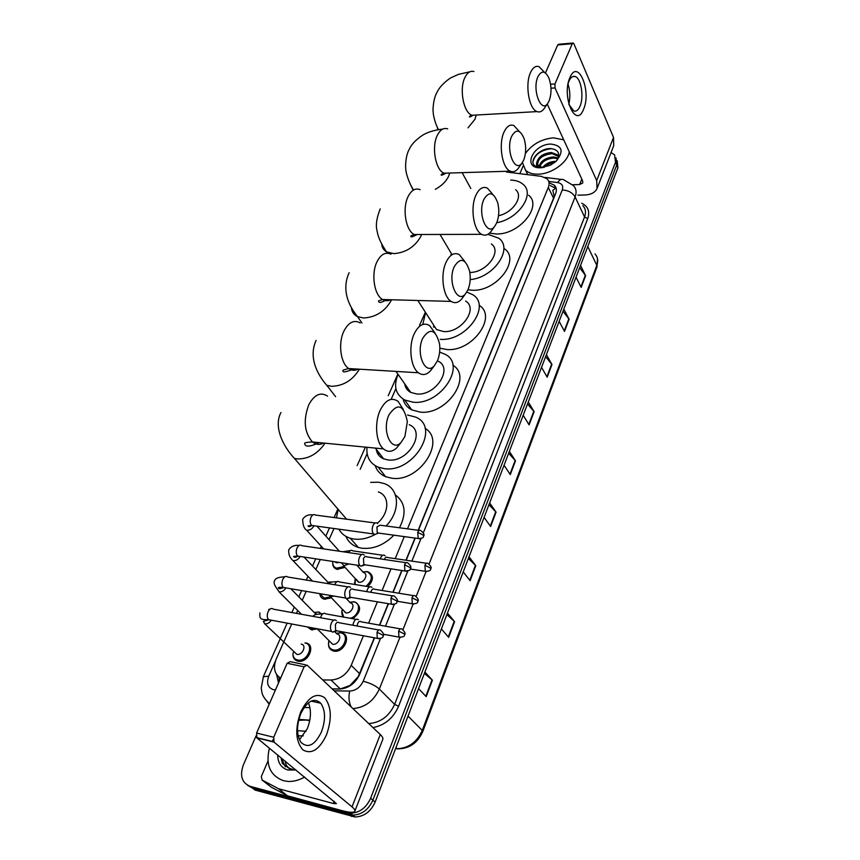 <?xml version="1.0" encoding="UTF-8"?>
<svg xmlns="http://www.w3.org/2000/svg" width="860" height="860" viewBox="0 0 860 860"><rect width="100%" height="100%" fill="white"/><g stroke="black" fill="none" stroke-linecap="round" stroke-linejoin="round"><path stroke-width="1.29" d="M366.242 571.534L368.015 571.803C373.928 575.189 373.863 580.124 367.844 586.595M353.094 601.742L354.911 601.957C361.802 606.45 361.071 612.03 352.707 618.705M339.603 632.713L341.485 632.853C352.095 634.443 344.237 653.417 333.82 651.095L333.691 651.074C329.1 649.633 327.585 646.204 329.165 640.797M345.096 567.396L336.959 569.309C334.088 568.374 332.669 566.31 332.702 563.106M331.401 597.786L324.36 599.205C321.608 598.452 320.081 596.593 319.78 593.658M317.727 611.997L319.479 612.159M317.243 628.896L311.46 629.832L307.364 626.929M305.741 642.957L305.827 642.968C316.19 644.452 308.46 663.286 298.248 661.2L297.947 661.146C294.765 660.319 293.099 658.147 292.959 654.611M343.43 633.562L343.548 634.261M407.5 528.846L548.293 187.458C549.658 183.922 549.239 181.03 547.024 178.773L541.434 176.364L506.508 172.022M378.142 454.424L378.637 452.349M406.565 388.806L407.049 387.15M433.515 326.811L433.956 325.564M418.164 530.265L553.561 198.241L554.152 196.316L552.84 190.286L556.054 188.007M332.1 688.838L340.313 688.957L349.956 685.517L358.254 676.594L374.315 637.797M379.486 625.123L388.236 603.666M392.88 592.26L401.781 570.438M405.941 560.236L414.982 538.081M322.704 679.927L330.971 680.013C340.012 679.4 346.752 674.509 351.213 665.35L363.414 635.766M368.607 623.167L377.4 601.828M382.077 590.497L391.031 568.793M395.213 558.645L404.297 536.619M291.712 624.005L276.264 658.911C272.932 667.672 274.383 674.079 280.629 678.142M395.901 388.602L391.139 399.363M367.123 453.628L360.168 469.334M333.981 528.513L329.036 539.682M320.253 559.527L315.781 569.621M311.277 579.801L310.836 580.812M306.171 591.347L302.215 600.291M297.7 610.482L296.421 613.363M354.836 584.478L354.642 582.134M342.742 616.921L341.721 612.718M611.051 152.532L614.588 154.843L615.491 162.271L370.638 798.23C366.306 807.776 359.609 812.775 350.558 813.227L250.196 786.362C241.853 782.858 239.575 775.698 243.369 764.873L256.065 735.848M615.491 162.271L616.695 165.077L616.039 157.96L616.695 165.077L372.885 800.165C368.575 809.679 361.899 814.667 352.858 815.119L252.647 788.233L247.605 785.309M418.401 530.298L555.582 193.801C556.925 190.286 556.506 187.405 554.313 185.158L549.024 182.75M332.207 688.935L339.496 689.043C348.515 688.451 355.223 683.592 359.63 674.444L374.551 637.841M379.722 625.166L388.473 603.698M393.117 592.303L402.018 570.47M406.178 560.268L415.219 538.113M276.619 674.562L278.511 682.98M279.306 681.163L278.973 677.078M550.336 185.588L556.205 188.566M617.233 160.766L617.899 167.872L616.695 165.077L372.885 800.165C368.575 809.679 361.899 814.667 352.858 815.119L252.647 788.233L250.196 786.362M617.899 167.872L375.121 802.079C370.821 811.582 364.167 816.559 355.148 817L255.087 790.093L252.647 788.233M469.012 556.807L475.795 565.687L470.108 580.704L463.228 571.911M447.458 613.115L454.596 621.662L448.651 637.367L441.406 628.918M424.894 672.047L432.419 680.217L426.194 696.664L418.562 688.602M528.276 401.996L534.114 411.693L529.115 424.894L523.202 415.262M546.412 354.621L551.98 364.522L547.175 377.196L541.542 367.349M563.827 309.138L569.126 319.232L564.515 331.412L559.14 321.361M580.543 265.45L585.606 275.716L581.177 287.412L576.049 277.2M489.63 502.95L496.069 512.141L490.63 526.513L484.094 517.398M509.367 451.392L515.495 460.852L510.281 474.623L504.067 465.238M508.658 453.263L515.495 460.852M488.964 504.702L496.069 512.141M579.704 267.664L585.606 275.716M563.01 311.277L569.126 319.232M545.627 356.674L551.98 364.522M527.524 403.953L534.114 411.693M424.378 673.401L432.419 680.217M446.888 614.61L454.596 621.662M468.388 558.43L475.795 565.687M569.298 151.93C567.6 162.572 551.432 174.118 538.123 174.182C532.663 174.279 528.47 172.957 525.535 170.215L522.385 162.497M525.374 153.564C532.114 144.276 541.456 139.03 553.388 137.826L563.741 139.836M558.667 156.552L552.088 153.618C542.477 154.94 537.661 158.713 537.629 164.948M558.699 156.391L557.764 154.983L551.561 152.51C543.509 153.252 538.629 156.455 536.909 162.11L538.274 165.744L542.95 167.582M557.893 158.799L554.184 158.047C546.799 158.595 541.983 161.508 539.747 166.786M558.204 158.1L553.657 156.939C545.724 157.649 540.865 160.799 539.069 166.399M556.033 161.347L555.743 161.336C550.088 161.54 545.702 163.604 542.574 167.549M554.7 162.475C550.368 162.992 546.852 164.615 544.154 167.367M556.861 160.551C560.505 153.671 558.516 149.683 550.873 148.597C539.295 147.888 527.997 161.4 535.167 166.034L541.262 167.721M550.776 144.061C562.451 145.566 564.182 151.349 555.958 161.411L550.368 165.206L540.822 167.764C521.934 168.829 532.544 144.222 550.776 144.061M541.875 167.7C537.328 167.496 535.673 165.636 536.909 162.11M545.004 155.09L543.498 155.843M551.647 148.64C541.09 149.952 534.877 154.359 532.996 161.874M569.847 77.712C577.845 57.792 591.841 90.977 583.585 109.22C576.049 129.602 561.247 96.739 569.847 77.712M568.933 104.576L573.824 110.983C576.275 111.692 578.339 110.123 580.016 106.253C584.198 97.019 581.048 77.852 575.017 76.465C572.663 75.831 570.653 77.368 568.997 81.076L568.095 83.721M568.019 84.13C570.126 90.708 570.395 97.395 568.825 104.178M519.827 173.666L522.987 166.281M577.92 195.145L584.499 195.016C590.82 194.768 594.991 192.629 597.023 188.609L596.689 180.557L555.033 87.946L550.98 88.215M597.302 187.878L613.739 145.63L613.535 137.439L573.953 43.914L573.19 43.022L572.276 43.709L557.721 44.946L558.634 44.258L572.814 43.054M550.572 84.269L554.958 83.968L572.276 43.709M554.958 83.968L555.033 87.946M545.455 72.971L557.721 44.946M547.261 104.071L582.65 180.923L582.736 182.976L579.64 184.556L572.706 184.728M537.984 76.605C531.792 89.462 541.177 114.036 547.895 103.157L549.11 100.91C551.679 93.729 551.636 86.183 548.992 78.26C545.326 70.67 541.66 70.111 537.984 76.605M547.895 103.157L544.154 108.607C542.026 111.563 539.65 112.563 537.038 111.606C529.018 109.231 524.783 84.312 530.545 72.498C532.877 67.553 535.694 65.597 539.005 66.607L544.552 72.412M528.599 195.198C542.778 206.174 519.139 234.877 496.252 233.984L489.523 233.125M498.531 215.709C513.13 212.785 523.933 196.134 515.613 189.716M510.657 180.073C515.882 180.234 520.031 181.664 523.106 184.362C535.457 194.005 518.548 219.042 496.79 222.675M511.743 136.159C505.271 149.629 515 173.892 522.181 162.798L523.665 160.132C526.169 153.402 526.309 146.232 524.106 138.621C520.225 129.581 516.097 128.763 511.743 136.159M518.731 167.721L518.386 168.205C515.914 171.484 513.194 172.473 510.227 171.172C502.1 168.087 498.23 144.028 504.067 131.967C506.787 126.269 510.055 124.13 513.882 125.528L519.483 131.688M504.519 248.809C520.891 259.957 496.37 291.852 472.194 290.239L467.947 289.798M469.829 272.426C486.384 272.856 502.444 251.367 491.329 243.971M487.889 234.318L498.682 238.166C513.721 248.379 493.887 277.748 470.183 279.597M483.89 199.38C477.128 213.474 487.136 237.36 494.833 226.148L496.671 222.933C499.079 216.709 499.423 210.001 497.714 202.809C493.672 192.102 489.071 190.952 483.89 199.38M491.651 230.587L490.974 231.523C488.093 235.113 484.975 236.048 481.643 234.328C473.505 230.491 470.054 207.378 475.956 195.123C479.138 188.512 482.954 186.179 487.373 188.103L492.973 194.629M431.688 322.038L436.536 329.573L443.62 331.551C461.239 333.099 478.708 308.568 465.604 301.065M433.859 327.262L434.257 326.026M422.765 324.467L425.592 312.567M479.074 305.236C497.779 316.469 472.377 351.976 446.834 349.525L439.836 348.16M466.776 292.056L472.731 294.711C491.748 305.762 466.055 341.689 440.255 339.334M454.263 266.632C447.211 281.327 457.412 304.773 465.69 293.572L468.001 289.669C470.259 283.983 470.796 277.812 469.592 271.147C465.539 258.537 460.433 257.032 454.263 266.632M462.895 297.356L461.723 298.947C458.348 302.827 454.811 303.644 451.113 301.398C443.061 296.775 440.127 274.705 446.05 262.3C449.812 254.614 454.252 252.066 459.347 254.657L464.873 261.623M404.705 383.818C405.243 387.688 407.253 390.548 410.747 392.407L416.627 393.966C435.396 396.18 453.435 368.499 438.288 361.221M406.93 389.3L407.382 387.623M439.632 352.106L445.114 354.266C467.087 365.005 440.556 405.544 413.069 402.19L404.716 399.997C395.503 394.514 393.289 385.979 398.072 374.379M452.865 365.177C472.903 377.024 446.544 415.466 420.067 412.09L411.757 409.876C407.178 407.5 404.275 403.899 403.071 399.072M422.69 338.313C415.369 353.557 425.603 376.497 434.504 365.511L437.471 360.716C439.567 355.588 440.255 350.009 439.557 343.978C435.644 329.283 430.021 327.391 422.69 338.313M433.365 366.596L430.387 370.907C426.463 375.003 422.486 375.627 418.444 372.767C410.618 367.37 408.253 346.397 414.165 333.895C418.648 324.929 423.808 322.167 429.645 325.596L435.031 333.046M376.218 449.221C376.906 453.779 379.389 456.993 383.667 458.864L388.086 459.95C408.156 462.97 426.71 431.537 409.242 424.733M378.54 454.983L379.002 452.833M407.533 414.993L415.66 417.111C441.008 427.151 413.724 473.183 384.323 468.646L378.163 467.152C369.875 463.411 366.156 456.789 367.005 447.275M425.034 428.323C446.695 440.696 419.325 482.664 391.784 478.214L385.656 476.709C380.421 474.505 376.949 470.839 375.239 465.701M388.956 414.864C381.421 430.591 391.483 452.962 401.029 442.448L404.91 436.493L407.35 421.626C403.781 404.716 397.653 402.458 388.956 414.864M400.341 443.061L396.686 447.899C392.16 452.091 387.752 452.414 383.452 448.877C375.992 442.739 374.229 422.926 380.12 410.37C385.463 399.9 391.45 396.901 398.083 401.362L403.265 409.349M375.046 534.522C367.779 538.403 360.727 539.908 353.879 539.037L350.289 538.252C345.118 536.619 341.312 533.598 338.872 529.179M336.464 517.86L338.184 509.41M370.66 482.395L378.464 482.191L384.237 483.578C399.481 488.716 400.857 510.958 386.075 525.987M393.923 535.189C384.108 545.014 373.423 549.357 361.845 548.218L358.287 547.422C352.353 545.509 348.246 541.832 345.967 536.404M377.314 523.202C389.58 513.269 389.924 495.618 378.335 491.931M395.417 494.941C405.372 502.552 406.715 513.495 399.47 527.771M339.195 562.429L336.604 562.762L334.615 561.73M344.237 566.45L336.69 568.191C333.863 567.256 332.54 565.192 332.723 561.988L332.798 561.451M377.669 523.568L377.389 523.278C375.788 522.138 374.315 522.912 372.993 525.611C371.821 528.879 371.95 531.577 373.348 533.705L374.594 534.49L376.519 533.845M419.25 530.405L380.142 525.202L376.959 526.89L377.217 532.738L379.045 533.157M330.509 596.84L324.059 598.087L319.866 593.679M327.66 582.284L331.498 581.93M364.264 555.066L364.092 554.883C362.415 553.646 360.867 554.453 359.448 557.301C358.254 560.645 358.383 563.375 359.835 565.482L360.985 566.202L363.844 564.644L365.575 564.902M406.124 562.72L366.812 556.871C365.608 555.968 364.489 556.56 363.468 558.624L363.834 564.633L406.457 571.223M303.988 557.033L328.681 583.015M315.168 628.391L311.127 628.703L308.084 627.069M314.233 612.503L318.415 612.083L321.554 613.717M350.504 587.391L350.439 587.326C348.698 585.982 347.075 586.821 345.559 589.831C344.333 593.26 344.462 596.012 345.957 598.076L347.021 598.743L349.977 597.238M392.644 595.905L353.137 589.369C351.88 588.401 350.708 589.003 349.612 591.186L349.902 597.152L351.74 597.485M290.852 588.745L314.825 613.105L316.695 614.191M301.193 644.097C307.041 644.957 302.613 655.578 296.872 654.374L294.066 651.816M304.913 642.957L304.999 642.968C314.728 644.366 307.45 662.028 297.882 660.061L297.603 660.018C294.636 659.255 293.077 657.223 292.927 653.922L293.69 651.461M336.378 620.576C334.583 619.189 332.885 620.071 331.293 623.231C330.057 626.661 330.175 629.402 331.637 631.476L332.669 632.143L335.744 630.692M339.066 622.704C337.765 621.705 336.539 622.339 335.389 624.629L335.647 630.595L337.529 630.939M356.825 565.138L363.361 572.491C368.843 573.706 364.307 583.349 358.781 582.188L355.825 578.93M355.148 584.531L355.298 578.683M362.791 571.846L367.198 571.728C373.025 575.361 372.638 580.221 366.048 586.305M426.485 563.268L387.613 557.527C386.473 556.699 385.42 557.28 384.452 559.269L384.366 559.484M385.108 555.796L384.904 555.571C383.076 554.367 381.507 555.463 380.206 558.86M345.881 598.098L350.3 602.838C356.062 603.892 351.514 614.094 345.817 612.814L342.904 609.751M343.635 617.082L341.818 611.148L342.312 609.267M349.676 602.161L354.105 601.914C361.716 603.258 358.781 616.276 350.321 618.286M413.596 595.647L374.53 589.261C373.337 588.358 372.229 588.96 371.208 591.067L370.821 592.293M371.95 587.358L371.842 587.24C369.66 585.907 367.929 587.358 366.661 591.605M334.723 631.692L336.916 633.928C342.936 634.82 338.453 645.548 332.583 644.215L329.681 641.345M336.238 633.239L340.667 632.842C350.633 634.336 343.248 652.127 333.476 649.956L333.368 649.934C329.896 649.01 328.284 646.591 328.531 642.667L328.993 640.625M400.373 628.886L361.103 621.812C359.867 620.845 358.706 621.468 357.61 623.693L357.05 626.015M358.448 619.748L358.437 619.737C355.857 618.297 353.998 620.135 352.837 625.241M300.753 711.897C308.342 696.89 316.297 692.16 324.607 697.707C331.476 706.307 332.111 718.68 326.52 734.816C319.35 749.769 311.449 754.779 302.838 749.855C295.55 741.309 294.851 728.657 300.753 711.897M321.425 731.967C325.736 720.013 325.531 710.446 320.812 703.254C314.05 697.309 307.375 700.771 300.774 713.649C296.399 725.485 296.485 735.074 301.043 742.427C308.052 748.695 314.857 745.212 321.425 731.967M308.396 702.824C311.427 710.22 311.073 718.831 307.332 728.635L299.452 739.74M278.339 788.631L287.444 795.769L278.339 788.631L262.117 780.052L261.322 776.537L267.965 761.057M287.863 795.93L342.097 810.658C349.386 812.582 353.621 812.797 354.804 811.313C355.32 810.346 354.395 808.873 352.019 806.884L274.039 742.126L256.882 737.891L336.432 803.638L333.304 803.487L278.758 788.792M287.444 795.769L271.298 787.201L262.117 780.052M354.922 811.012L382.732 739.525C383.323 738.332 382.506 736.676 380.281 734.537L307.106 665.135L304.075 666.812L287.122 663.296L290.185 661.652L305.794 664.866M256.882 737.891L256.592 733.053L273.749 737.257L304.075 666.812M273.749 737.257L274.039 742.126M256.592 733.053L287.122 663.296M309.837 720.153L298.829 719.412M304.644 777.042C299.173 780.17 293.712 781.643 288.25 781.45L283.445 780.719C270.126 775.645 265.45 764.798 269.406 748.157M272.029 741.632L273.233 739.439M298.603 720.336L306.203 720.024L309.729 720.712M297.538 730.688L306.106 731.269M296.012 769.958L287.928 770.044C281.231 767.905 277.812 762.874 277.694 754.951M280.951 757.617L282.445 763.508L289.691 768.904L292.604 769.324L290.153 768.603C287.186 767.217 285.531 764.712 285.197 761.1M303.268 735.816L298.173 735.827M281.22 757.832L285.305 766.755M553.561 198.241L548.293 187.458M359.652 673.767L351.213 665.35M340.313 688.957L330.971 680.013M275.479 660.953L268.739 676.186C266.267 683.195 267.868 687.71 273.544 689.741L275.458 689.946M275.157 690.634L275.329 689.946M581.715 203.239C588.089 206.346 590.089 211.495 587.702 218.655L398.588 706.254C393.332 718.143 384.785 725.249 372.971 727.592M347.182 812.743L351.783 816.505M370.638 798.23L375.121 802.079M423.335 532.791L562.268 189.974C563.547 185.91 561.988 183.438 557.613 182.567C559.527 179.675 561.537 178.729 563.612 179.719L573.459 185.62C576.254 188.609 576.813 192.382 575.103 196.94L584.553 216.956C586.208 212.42 585.638 208.657 582.854 205.658M269.212 704.222L263.762 697.095M309.933 707.651L304.107 707.533M399.803 637.582L379.346 689.021L394.632 704.361L584.553 216.956L587.702 218.655M334.207 690.827L349.676 691.064C355.728 690.677 360.222 687.409 363.167 681.281C369.972 682.958 375.358 685.538 379.346 689.021C373.659 701.115 364.844 707.63 352.912 708.565M368.714 723.561C380.486 722.69 389.129 716.294 394.632 704.361L398.588 706.254M562.268 189.974C568.202 190.286 572.48 192.608 575.103 196.94L429.065 564.042M426.012 571.696L416.175 596.442M413.079 604.204L402.953 629.681M557.613 182.567L548.723 181.439M363.167 681.281L380.486 638.539M385.484 626.198L394.353 604.322M398.846 593.239L407.844 571.018M411.865 561.107L420.991 538.586M351.127 706.877C348.891 702.48 348.408 697.213 349.676 691.064M263.332 676.702L268.739 676.186M310.406 646.795L309.708 648.418M399.309 748.673L397.32 748.866C409.091 748.909 417.573 743.137 422.765 731.559L422.26 730.43L596.829 265.364L596.947 267.073L422.798 731.484M395.514 748.802L397.148 748.716C408.629 748.2 417.003 742.105 422.26 730.43L408.027 716.111M587.788 246.54L596.829 265.364C598.42 260.817 597.808 257.022 594.98 253.969M395.568 748.662L397.148 748.716L395.976 747.598M509.969 474.15L515.172 460.433M528.814 424.41L533.802 411.263M546.895 376.702L551.679 364.092M564.246 330.906L568.836 318.791M580.919 286.907L585.337 275.264M490.308 526.051L495.736 511.732M469.764 580.263L475.44 565.289M448.286 636.948L454.22 621.275M425.808 696.256L432.032 679.851M596.689 180.557L613.535 137.439M579.64 184.556L581.812 179.106M473.892 71.541C470.398 70.584 467.431 72.509 465.002 77.314C458.971 88.827 463.583 112.993 472.065 115.261L476.494 115.014M467.99 127.86L474.967 119.271L476.193 115.154M437.428 127.602L437.901 129.742M447.705 128.893C443.663 127.538 440.223 129.634 437.396 135.181C431.301 146.899 435.515 170.226 444.104 173.204L449.522 173.032M435.289 189.318C441.588 185.9 446.028 181.557 448.608 176.3L449.726 173.032M410.36 184.309L412.993 189.867M420.11 189.673C415.444 187.824 411.456 190.092 408.135 196.51C401.996 208.4 405.737 230.792 414.327 234.522L420.927 234.5M381.754 244.24C382.044 247.605 383.646 250.152 386.57 251.873L393.901 253.635C405.812 252.647 414.756 246.97 420.712 236.618L421.55 234.5M390.999 254.227C385.624 251.711 380.98 254.173 377.067 261.623C370.918 273.63 374.111 295.012 382.592 299.517C385.226 301.075 387.881 301.14 390.548 299.742M351.46 307.644C351.762 311.771 353.772 314.76 357.481 316.609L363.576 317.996C375.702 317.297 384.893 311.471 391.171 300.527L391.504 299.764M360.2 322.909C354.062 319.565 348.665 322.221 344.021 330.885C337.894 342.968 340.474 363.264 348.698 368.542C351.783 370.649 354.943 370.843 358.19 369.112M335.615 396.707L326.821 385.334L331.401 386.301C343.29 386.022 352.621 380.313 359.405 369.187M327.542 396.105C320.576 391.741 314.33 394.611 308.804 404.705C303.075 420.185 304.3 432.601 312.481 441.975C315.996 444.77 319.716 445.136 323.629 443.061M346.58 519.193L294.399 458.391L297.194 458.928C308.342 459.154 317.619 453.919 325.026 443.201M423.571 536.145C424.733 534.909 423.829 533.071 420.852 530.62C419.723 529.792 418.691 530.362 417.756 532.361L418.164 538.51L419.659 538.79M417.756 532.361L423.195 535.071L423.518 536.274C423.722 537.726 421.938 538.478 418.164 538.51L377.389 532.931M375.121 522.977L315.555 515.086C313.879 513.968 312.352 514.71 310.976 517.312L310.847 517.623C309.75 520.966 310.019 523.568 311.642 525.438L314.029 525.761M313.911 525.815C312.331 528.846 310.051 530.319 307.063 530.244L306.612 530.158C304.139 528.782 302.817 525.17 302.666 519.332C304.935 515.796 308.385 514.312 312.997 514.871M410.456 568.546C411.639 567.385 410.747 565.525 407.801 562.967C406.629 562.064 405.544 562.666 404.544 564.784L404.888 570.911C408.758 570.965 410.596 570.212 410.413 568.675L410.059 567.503L404.544 564.784M361.705 554.528L301.871 545.67C300.129 544.444 298.527 545.218 297.065 547.971L296.926 548.293C295.818 551.582 296.055 554.173 297.635 556.054L300.14 556.442M300.086 556.463C298.42 559.409 296.152 560.806 293.271 560.677L293.013 560.623C289.712 557.656 288.293 554.023 288.767 549.733C291.099 546.358 294.561 544.917 299.14 545.423M396.998 601.817C398.169 600.688 397.309 598.818 394.396 596.195C393.181 595.217 392.042 595.84 390.967 598.076L391.257 604.171L392.902 604.526M390.967 598.076L396.578 600.807L396.954 601.936C397.094 603.57 395.191 604.322 391.257 604.171L349.923 597.184M347.935 586.907L287.842 577.028C286.025 575.705 284.337 576.501 282.789 579.404L282.639 579.737C281.542 582.994 281.747 585.563 283.273 587.455L285.885 587.896C284.144 590.745 281.897 592.067 279.135 591.874L276.114 587.391C274.093 584.445 273.566 582.284 274.523 580.919C275.587 576.963 282.155 577.125 284.918 576.77M383.162 636.002C384.345 634.927 383.495 633.035 380.636 630.316C379.367 629.251 378.174 629.907 377.035 632.272L377.26 638.346L378.981 638.743M377.035 632.272L382.721 635.024L383.119 636.11C383.227 637.841 381.27 638.593 377.26 638.346L335.647 630.595M333.82 620.146L273.448 609.192C271.567 607.762 269.803 608.579 268.137 611.654L267.998 611.997C266.89 615.212 267.062 617.77 268.535 619.662L271.255 620.178C269.535 622.823 267.363 624.059 264.772 623.887L264.633 623.865M430.677 568.954C431.838 567.804 430.957 565.987 428.011 563.493C426.904 562.655 425.883 563.257 424.937 565.289L425.291 571.309L426.743 571.588M424.937 565.289L430.312 567.955L430.634 569.062C430.849 570.535 429.075 571.276 425.291 571.309L410.241 569.03M382.711 555.259L352.761 550.851C351.321 549.776 349.934 550.357 348.59 552.593M348.934 563.923L343.903 565.729L341.442 562.784M417.81 601.419C418.971 600.334 418.1 598.495 415.197 595.916C414.047 595.002 412.972 595.625 411.972 597.775L412.262 603.774L413.778 604.086M411.972 597.775L417.423 600.452L417.767 601.527C417.96 603.086 416.122 603.827 412.262 603.774L397.159 601.237M369.542 586.875L339.496 581.983C337.711 580.715 336.11 581.639 334.669 584.725M333.949 596.066L330.519 596.7L329.187 595.26M404.598 634.755C405.769 633.723 404.92 631.863 402.05 629.187C400.857 628.208 399.717 628.853 398.653 631.133L398.889 637.099L400.481 637.453M398.653 631.133L404.189 633.82L404.555 634.852C404.738 636.486 402.856 637.228 398.889 637.099L383.42 634.25M356.04 619.308L325.886 613.9C324.037 612.546 322.349 613.492 320.823 616.76L320.5 617.727M352.019 806.884L380.281 734.537M333.304 803.487L334.185 801.251M350.558 813.227L355.148 817M269.481 703.609C263.504 698.352 262.203 693.848 262.042 692.966L261.214 688.097L263.429 676.476L287.143 623.145M561.236 179.428L545.025 177.397M451.392 253.646L450.973 254.603M425.367 312.202L419.583 325.209M397.858 374.079L388.225 395.75M365.392 447.125L357.169 465.604M337.862 509.034L334.088 517.537M329.488 527.889L325.833 536.102M321.296 546.315L320.361 548.411M315.727 558.828L312.492 566.106M307.955 576.318L306.289 580.059M301.623 590.573L298.829 596.851M294.281 607.074L291.863 612.535M309.019 644.624L308.686 645.387M555.689 188.018L554.313 185.158M597.485 258.634L597.001 266.933M525.535 170.215L527.75 174.655M557.764 154.983L558.291 156.09M575.017 76.465L572.545 76.637M438.45 129.645C434.268 121.626 433.139 113.574 433.204 112.273C432.72 110.983 433.021 98.599 437.288 91.816C440.449 84.957 449.844 78.067 451.328 77.604L458.627 74.293L469.796 71.831M473.097 115.208C470.151 117.121 469.001 117.497 469.667 116.315L472.065 115.261L537.038 111.606M470.796 188.49L462.121 172.645M413.531 189.823C408.565 182.653 405.92 172.161 406.06 171.065C405.533 170.409 404.608 156.885 409.575 148.683C412.843 141.276 423.614 134.203 424.915 133.988C425.947 133.311 432.881 130.086 442.663 129.118M522.181 162.798L518.386 168.205M445.964 173.139C442.094 175.386 440.567 175.784 441.373 174.333L444.104 173.204L510.227 171.172M451.973 254.614L440.03 234.447M494.833 226.148L490.974 231.523M417.164 234.511C412.166 237.145 410.134 237.564 411.069 235.769L414.327 234.522L481.643 234.328M436.536 329.573L417.831 300.484M387.419 253.205L386.57 251.873C381.098 243.767 377.959 236.908 377.175 231.308C375.498 225.621 376.519 218.15 380.238 208.873M465.69 293.572L461.723 298.947M386.559 299.624C378.529 304.601 378.83 301.559 378.475 300.903L382.592 299.517L451.113 301.398M410.747 392.407L395.987 371.412M361.952 322.973L357.481 316.609C356.513 314.889 338.625 295.775 349.128 272.684M404.716 399.997L411.757 409.876M434.504 365.511L430.387 370.907M353.933 368.854C345.354 372.412 341.775 372.821 343.194 370.058L348.698 368.542L418.444 372.767M383.667 458.864L375.336 448.092M378.163 467.152L385.656 476.709M316.093 340.442C306.966 360.318 321.479 379.314 326.821 385.334M401.029 442.448L396.686 447.899M319.071 442.62C309.933 446.942 305.128 447.254 304.666 443.566C304.246 442.728 306.848 442.201 312.481 441.975L383.452 448.877M350.289 538.252L358.287 547.422M280.951 412.553C273.233 426.882 283.381 446.641 294.399 458.391M336.163 562.666L335.421 561.859M323.639 548.895L306.612 530.158M336.69 568.191L337.883 569.492M311.911 525.471C309.708 526.793 308.428 526.922 308.073 525.879L311.642 525.438L373.595 533.963M378.11 533.308L374.594 534.49M339.356 551.217L316.942 526.169M312.502 581.08L293.013 560.623M324.059 598.087L325.284 599.366M297.979 556.108C295.733 557.484 294.26 557.603 293.561 556.463L297.635 556.054L359.974 565.622M364.565 565.052L360.985 566.202M301.505 614.287L279.07 591.863M311.127 628.703L312.384 629.95M283.682 587.52C280.252 588.907 278.489 589.025 278.393 587.864C278.479 587.262 280.102 587.122 283.273 587.455L345.989 598.119M350.665 597.625L347.021 598.743M268.653 609.504L270.287 608.945M259.903 612.9C259.613 618.48 259.784 619.931 268.535 619.662L331.637 631.476M336.378 631.079L332.669 632.143M268.997 619.748L263.375 621.328L264.772 623.887L296.872 654.374M297.882 660.061L299.173 661.286M378.808 629.982L339.098 622.737M350.364 550.604L342.785 551.733M358.394 582.112L343.516 565.643M355.449 578.845L354.782 580.457M336.937 581.704C332.863 581.683 329.821 582.317 327.81 583.596M345.645 612.782L330.348 596.668M342.495 609.471L341.818 611.148M323.177 613.61C320.371 614.534 314.685 613.47 312.986 616.373M329.219 640.893L328.531 642.667M332.583 644.215L317.136 628.757M333.476 649.956L334.733 651.203M320.812 703.254L311.137 701.104M256.613 737.601L273.77 741.836"/></g></svg>
